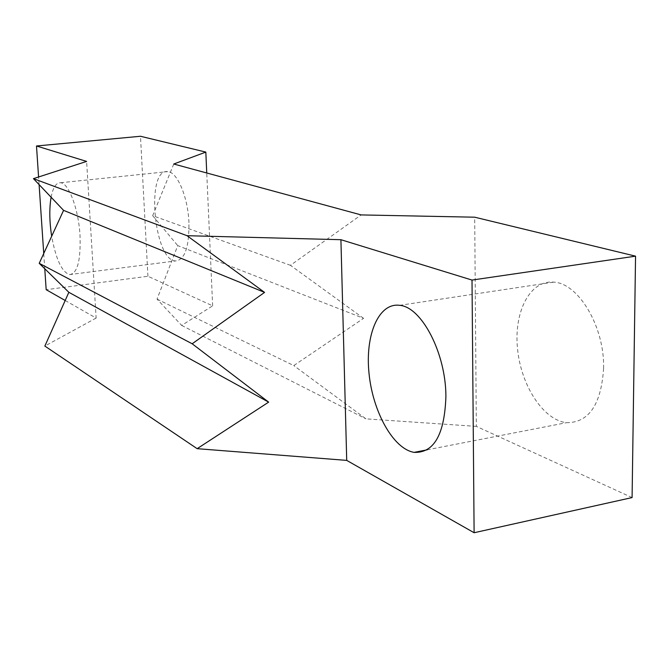 <?xml version="1.0" encoding="UTF-8"?>
<svg xmlns="http://www.w3.org/2000/svg" width="669" height="669" viewBox="0 0 669 669"><rect width="100%" height="100%" fill="white"/><g stroke="black" fill="none" stroke-linecap="round" stroke-linejoin="round"><path stroke-width="0.5" stroke-dasharray="3.35 2.51" d="M157.023 299.127L293.783 365.575L363.585 318.335L177.745 245.615L157.023 299.127L181.642 325.41L212.65 305.842L147.924 276.255L46.178 289.694M44.764 268.746L43.736 253.501M39.095 184.585L38.576 176.984M147.924 276.255L140.482 136.267M188.942 222.635C187.989 197.02 177.21 171.716 167.676 171.624C145.608 168.228 153.92 260.617 175.529 260.952C184.753 259.982 189.227 247.212 188.942 222.635M212.65 305.842L206.746 172.978M603.597 368.31C604.726 326.823 578.401 283.054 553.681 282.142C530.082 279.868 513.859 311.545 517.48 348.265C520.741 384.951 543.094 420.14 566.543 422.683C588.829 422.758 601.18 404.636 603.597 368.31M65.194 300.498L96.135 318.068L86.619 161.413M96.135 318.068L44.856 346.065M632.088 497.577L476.336 426.379L474.697 217.199M363.585 318.335L290.438 265.317L361.16 214.925M476.336 426.379L365.943 418.861L293.783 365.575M173.756 164.022L152.674 215.686L290.438 265.317M152.674 215.686L177.745 245.615M181.642 325.41L365.943 418.861M51.112 197.23C53.027 187.362 56.188 182.528 60.595 182.754C68.756 183.013 78.599 209.23 80.029 235.563C80.849 260.826 77.311 273.847 69.425 274.625C61.732 271.773 55.82 258.978 51.68 236.232M427.14 449.836L566.543 422.683M399.636 305.332L553.681 282.142M69.425 274.625L175.529 260.952M60.595 182.754L167.676 171.624"/><path stroke-width="1" d="M65.194 300.498L46.178 289.694L44.764 268.746M43.736 253.501L39.095 184.585M38.576 176.984L36.494 145.984L140.482 136.267L205.826 152.089L173.756 164.022L361.16 214.925L474.697 217.199L635.55 256.16L472.013 280.068L340.914 239.703L187.027 235.697L264.573 292.395L192.162 343.774L268.645 402.136L68.848 292.303L39.22 263.327L192.162 343.774M206.746 172.978L205.826 152.089M445.905 396.684C444.525 434.591 433.93 453.147 414.128 452.369C393.247 448.974 372.717 411.652 369.02 373.361C365.006 335.035 378.646 302.405 399.636 305.332C421.587 306.854 446.014 353.316 445.905 396.684M268.645 402.136L197.146 448.673L44.856 346.065L68.848 292.303M39.22 263.327L63.58 210.359L33.45 178.648L86.619 161.413L36.494 145.984M33.45 178.648L187.027 235.697M63.58 210.359L264.573 292.395M197.146 448.673L346.718 460.389L340.914 239.703M346.718 460.389L474.112 532.733L472.013 280.068M474.112 532.733L632.088 497.577L635.55 256.16M51.68 236.232C49.397 221.464 49.213 208.46 51.112 197.23M414.128 452.369L427.14 449.836"/></g></svg>

